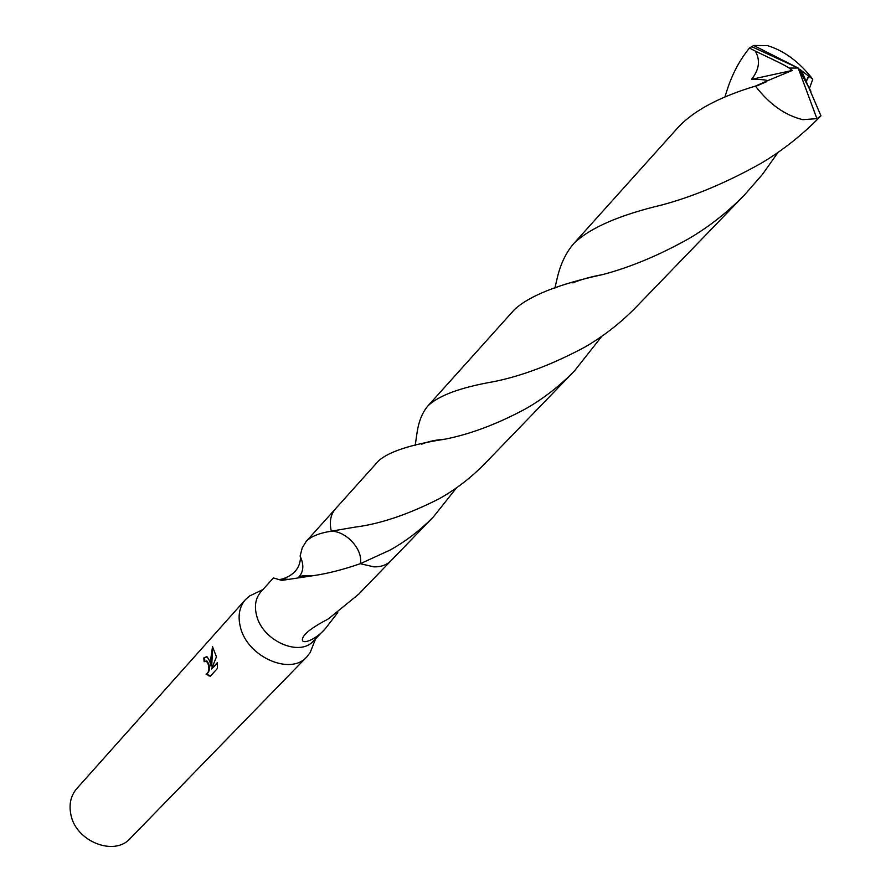 <?xml version="1.0" encoding="UTF-8"?>
<svg xmlns="http://www.w3.org/2000/svg" width="891" height="891" viewBox="0 0 891 891"><rect width="100%" height="100%" fill="white"/><g stroke="black" fill="none" stroke-linecap="round" stroke-linejoin="round"><path stroke-width="1.34" d="M256.686 592.56L249.525 596.012L245.426 599.643C239.3 606.86 237.641 616.037 240.436 627.208C247.23 656.879 290.6 675.924 306.838 656.879L310.179 652.524L313.12 645.14M360.265 563.702L360.265 563.702C343.425 569.538 328.044 573.481 314.133 575.541L281.756 580.397L273.392 577.936L260.818 591.936C255.572 598.084 254.18 605.947 256.619 615.525C262.555 640.874 299.654 657.235 313.454 640.974L325.427 628.567C315.637 640.183 299.721 645.942 302.74 637.978C304.833 633.022 313.342 626.685 328.289 618.955L358.605 594.252L390.704 561.029M209.73 661.089L210.967 666.045L210.588 660.142L212.515 646.699L216.457 656.801L211.568 668.974L217.359 662.626L217.415 668.473L210.276 676.258L206.033 674.142C209.073 672.449 209.675 668.807 207.837 663.182L206.278 661.089L204.128 661.735L203.816 657.926L207.146 656.856L209.73 661.089M245.426 599.643L76.793 788.58C70.823 795.585 68.83 804.183 70.835 814.363C75.568 841.427 114.315 856.83 130.275 838.409L306.838 656.879M337.745 612.596L325.427 628.567M206.233 660.922L207.002 661.089C210.465 666.19 210.387 670.533 206.768 674.131L206.033 674.142M206.768 674.131L210.387 676.135M206.512 656.589L204.551 657.926L204.785 661.167M204.551 657.926L203.816 657.926M212.671 646.821L211.702 666.045L210.967 666.045M217.415 663.361L211.568 668.974M281.723 580.108L282.414 580.297M279.729 579.54L282.414 578.972C294.175 575.129 300.211 567.812 300.534 557.02M297.783 577.969L298.697 577.168C303.664 571.71 304.143 564.705 300.1 556.14L302.216 547.943L306.092 541.539C310.77 536.538 319.178 533.085 331.329 531.192C346.566 531.17 363.461 550.092 360.276 563.702L373.942 566.865C381.125 566.999 386.85 564.916 391.116 560.617L433.728 516.513C420.485 530.078 405.917 541.271 390.024 550.092L360.276 563.713L373.942 566.865M331.329 531.181L354.462 527.205C379.789 524.086 408.078 514.575 439.341 498.67C455.925 489.371 471.161 477.621 485.06 463.409L574.606 370.745C559.615 386.081 543.198 398.834 525.334 408.991C496.933 424.183 470.114 434.251 444.876 439.196C410.796 444.475 388.688 451.692 378.552 460.87L335.495 508.794C330.572 514.53 329.191 521.992 331.329 531.181C346.588 531.159 363.472 550.115 360.276 563.713M554.915 288.049L557.376 277.413C560.717 263.558 566.219 252.22 573.904 243.41C589.831 227.929 619.234 215.099 662.113 204.919C693.543 196.454 726.421 182.655 760.736 163.51C782.164 150.846 802.034 135.176 820.31 116.487L820.734 116.053M816.913 118.648L820.956 115.83L802.446 72.806L798.158 68.017L816.913 118.648L802.78 119.661C785.049 115.351 769.278 104.158 755.457 86.082C719.861 96.774 694.267 110.339 678.686 126.778L573.904 243.41M601.893 336.208L574.606 370.745M724.784 97.319L727.067 90.158C732.257 73.975 739.73 59.931 749.476 48.036L755.301 51.088M789.226 68.173L792.322 70.434L751.536 79.332C759.255 69.654 760.513 60.243 755.301 51.099C791.564 68.362 782.743 64.531 789.315 68.084L798.158 68.017L753.73 45.474L749.476 48.036M753.73 45.474L767.441 45.608C784.258 50.742 799.361 61.958 812.77 79.232L809.407 88.521M778.088 152.328L762.44 174.402L744.843 194.583C727.602 212.214 708.824 226.96 688.509 238.821C659.084 255.272 630.516 267.189 602.795 274.562C558.757 284.084 529.31 295.767 514.43 309.611L428.036 405.784C438.817 395.459 460.569 387.451 493.269 381.738C521.525 376.136 551.93 364.675 584.463 347.323C603.363 336.43 620.626 322.965 636.263 306.938L744.843 194.583M415.184 445.567L417.133 432.168C418.881 420.942 422.523 412.143 428.036 405.784M806.344 80.769L808.727 76.214L812.77 79.232M456.548 487.789L433.728 516.513M800.096 70.278L799.918 71.224M802.034 72.349L800.229 69.621L808.727 76.214M751.536 79.332C759.633 79.321 765.057 79.756 767.797 80.613L755.457 86.082M792.322 70.434L767.797 80.613M789.315 68.084L798.158 68.017L810.921 91.272M315.704 638.635L310.179 652.524M208.895 675.924L209.652 675.924M206.278 661.089L207.002 661.089M288.439 579.339L282.414 578.972M298.697 577.156C301.303 576.577 296.97 575.653 314.133 575.541M335.116 509.229L306.092 541.539M303.586 636.308L302.74 637.978M262.99 589.519L249.525 596.012M572.857 282.892C580.743 279.551 590.722 276.778 602.795 274.551M806.444 80.992L808.905 76.214M757.172 85.77L766.349 81.805M444.876 439.196C435.454 439.92 427.725 441.58 421.71 444.175M798.158 68.017L751.481 46.544"/></g></svg>
